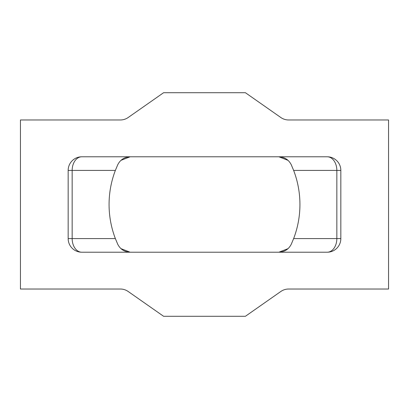 <?xml version="1.0" encoding="UTF-8"?>
<svg xmlns="http://www.w3.org/2000/svg" width="409" height="409" viewBox="0 0 409 409"><rect width="100%" height="100%" fill="white"/><g stroke="black" fill="none" stroke-linecap="round" stroke-linejoin="round"><path stroke-width="0.61" d="M288.064 248.641L278.861 252.215C284.526 251.959 288.662 249.311 291.254 244.265L293.642 238.585C297.813 227.603 299.915 216.243 299.935 204.5C299.915 192.757 297.813 181.397 293.642 170.415L291.254 164.735C288.662 159.689 284.526 157.041 278.861 156.785L288.084 160.379M120.936 160.359L130.139 156.785C124.474 157.041 120.338 159.689 117.746 164.735L115.358 170.415C111.187 181.397 109.085 192.757 109.065 204.5C109.085 216.243 111.187 227.603 115.358 238.585L117.746 244.265C120.338 249.311 124.474 251.959 130.139 252.215L120.916 248.621M20.45 289.025L120.358 289.025A13.635 13.635 0 0 1 128.181 291.494L163.6 316.295L245.4 316.295L280.819 291.494A13.635 13.635 0 0 1 288.642 289.025L388.55 289.025L388.55 119.975L288.642 119.975A13.635 13.635 0 0 1 280.819 117.506L245.4 92.705L163.6 92.705L128.181 117.506A13.635 13.635 0 0 1 120.358 119.975L20.45 119.975L20.45 289.025M327.2 156.785L81.8 156.785A13.635 13.635 0 0 0 68.165 170.415L68.165 238.585A13.635 13.635 0 0 0 81.8 252.215L327.2 252.215A13.635 13.635 0 0 0 340.835 238.585L340.835 170.415A13.635 13.635 0 0 0 327.2 156.785A13.635 9.642 -90 0 1 336.842 170.415L293.642 170.415M293.642 238.585L336.842 238.585L336.842 170.415L340.835 170.415M115.358 170.415L72.158 170.415L72.158 238.585L115.358 238.585M340.835 238.585L336.842 238.585A13.635 9.642 -90 0 1 327.2 252.215M68.165 170.415L72.158 170.415A13.635 9.642 90 0 1 81.8 156.785M81.8 252.215A13.635 9.642 90 0 1 72.158 238.585L68.165 238.585"/></g></svg>

